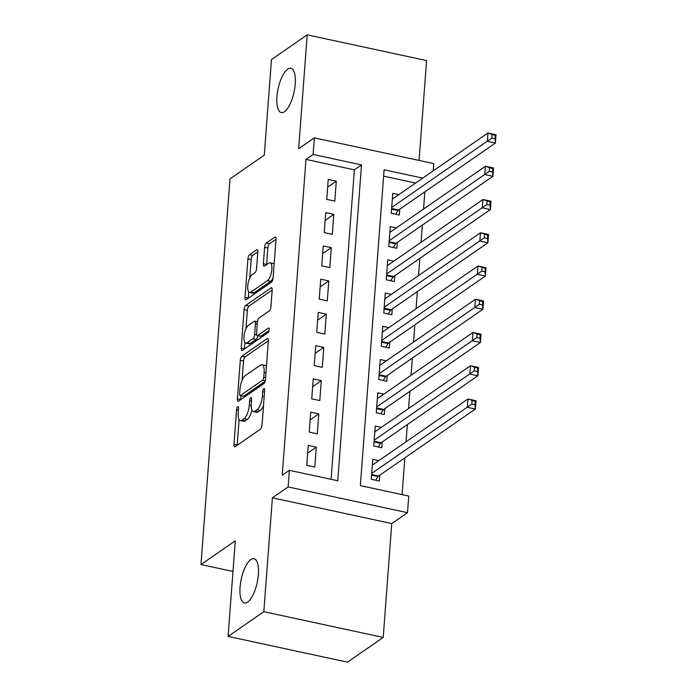 <?xml version="1.0" encoding="UTF-8"?>
<svg xmlns="http://www.w3.org/2000/svg" width="697" height="697" viewBox="0 0 697 697"><rect width="100%" height="100%" fill="white"/><g stroke="black" fill="none" stroke-linecap="round" stroke-linejoin="round"><path stroke-width="1.05" d="M237.738 406.752A2.431 0.871 -77.8 0 0 236.579 409.714L233.974 444.39A3.476 1.246 -77.8 0 0 234.645 446.812A3.476 1.246 -77.8 0 0 235.133 446.681L260.39 429.213A3.476 1.246 -77.8 0 0 262.037 424.978L264.642 390.303A2.431 0.871 -77.8 0 0 264.172 388.604A2.431 0.871 -77.8 0 0 263.832 388.699A2.431 0.871 -77.8 0 0 262.682 391.662L262.342 396.149A11.108 3.999 -77.8 0 1 257.071 409.697L254.963 411.152A11.108 3.999 -77.8 0 1 253.403 411.57A11.108 3.999 -77.8 0 1 251.26 403.816L251.6 399.329A2.431 0.871 -77.8 0 0 251.129 397.63A2.431 0.871 -77.8 0 0 250.789 397.726A2.431 0.871 -77.8 0 0 249.631 400.688L249.291 405.175A11.108 3.999 -77.8 0 1 244.02 418.723L241.911 420.178A11.108 3.999 -77.8 0 1 240.36 420.596A11.108 3.999 -77.8 0 1 238.208 412.842L238.548 408.355A2.431 0.871 -77.8 0 0 238.078 406.656A2.431 0.871 -77.8 0 0 237.738 406.752M284.489 111.712A22.644 8.155 -77.8 0 0 294.787 88.083A22.644 8.155 -77.8 0 0 290.858 68.297A22.644 8.155 -77.8 0 0 287.687 69.151A22.644 8.155 -77.8 0 0 277.38 92.771A22.644 8.155 -77.8 0 0 281.318 112.565A22.644 8.155 -77.8 0 0 284.489 111.712M247.618 602.112A22.644 8.155 -77.8 0 0 257.916 578.484A22.644 8.155 -77.8 0 0 253.987 558.698A22.644 8.155 -77.8 0 0 250.815 559.552A22.644 8.155 -77.8 0 0 240.509 583.171A22.644 8.155 -77.8 0 0 244.438 602.966A22.644 8.155 -77.8 0 0 247.618 602.112M257.82 252.018A3.476 1.246 -77.8 0 0 257.149 249.596A3.476 1.246 -77.8 0 0 256.662 249.726L249.57 254.623A3.476 1.246 -77.8 0 0 247.923 258.857L245.03 297.366A3.476 1.246 -77.8 0 0 245.701 299.788A3.476 1.246 -77.8 0 0 246.189 299.658L271.447 282.189A3.476 1.246 -77.8 0 0 273.093 277.955L275.986 239.446A3.476 1.246 -77.8 0 0 275.315 237.024A3.476 1.246 -77.8 0 0 274.827 237.154L266.271 243.079A3.476 1.246 -77.8 0 0 264.625 247.313L263.379 263.788A3.476 1.246 -77.8 0 0 264.058 266.21A3.476 1.246 -77.8 0 0 264.538 266.08L268.789 263.144A9.288 3.346 -77.8 0 1 270.087 262.795A9.288 3.346 -77.8 0 1 271.699 270.915A9.288 3.346 -77.8 0 1 267.474 280.603L250.842 292.104A9.288 3.346 -77.8 0 1 249.543 292.461A9.288 3.346 -77.8 0 1 247.932 284.341A9.288 3.346 -77.8 0 1 252.157 274.644L254.928 272.727A3.476 1.246 -77.8 0 0 256.574 268.493L257.82 252.018M331.101 479.318L354.364 169.85L305.974 159.413L313.119 154.473L314.364 137.849L433.743 163.586L433.194 170.887M228.093 636.413L263.832 611.696L383.211 637.433L347.472 662.15L228.093 636.413L235.281 540.82L200.971 564.553L229.975 178.885L264.285 155.152L271.464 59.567L307.203 34.85L298.647 148.722L314.364 137.849M383.211 637.433L391.766 523.56L272.396 497.824L263.832 611.696M272.396 497.824L288.122 486.942L289.368 470.318L337.766 480.756L361.516 164.901L313.119 154.473M305.974 159.413L282.224 475.267L289.368 470.318M241.946 356.115A3.476 1.246 -77.8 0 0 240.291 360.349L237.398 398.858A3.476 1.246 -77.8 0 0 238.069 401.289A3.476 1.246 -77.8 0 0 238.557 401.158L263.815 383.681A3.476 1.246 -77.8 0 0 265.461 379.456L268.354 340.946A3.476 1.246 -77.8 0 0 267.683 338.515A3.476 1.246 -77.8 0 0 267.195 338.646L241.946 356.115L245.17 356.812A3.476 1.246 -77.8 0 0 243.523 361.046L242.068 380.37M241.214 348.117L244.107 309.607A3.476 1.246 -77.8 0 1 245.753 305.373L271.011 287.905A3.476 1.246 -77.8 0 1 271.499 287.774A3.476 1.246 -77.8 0 1 272.17 290.196L270.933 306.68A3.476 1.246 -77.8 0 1 269.286 310.914L259.04 317.998A3.476 1.246 -77.8 0 0 257.393 322.232L256.574 333.157A3.476 1.246 -77.8 0 0 257.245 335.588A3.476 1.246 -77.8 0 0 257.724 335.457L268.389 328.078A2.431 0.871 -77.8 0 1 268.737 327.991A2.431 0.871 -77.8 0 1 269.155 330.108A2.431 0.871 -77.8 0 1 268.049 332.643L242.373 350.408A3.476 1.246 -77.8 0 1 241.885 350.539A3.476 1.246 -77.8 0 1 241.214 348.117L244.438 348.814L244.908 342.532M419.071 160.423L426.581 60.587L307.203 34.85M398.841 194.646L392.768 193.33L391.261 213.282L399.329 215.016L399.764 209.205M396.34 227.893L390.268 226.577L388.76 246.529L396.828 248.271L397.264 242.451M393.84 261.14L387.767 259.824L386.269 279.776L394.328 281.518L394.772 275.698M391.348 294.387L385.267 293.071L383.768 313.023L391.827 314.765L392.272 308.945M388.848 327.634L382.766 326.318L381.268 346.27L389.327 348.012L389.771 342.192M386.347 360.88L380.266 359.565L378.767 379.517L386.826 381.259L387.271 375.439M383.847 394.127L377.765 392.82L376.267 412.763L384.335 414.506L384.77 408.686M381.346 427.374L375.265 426.067L373.766 446.01L381.834 447.753L382.27 441.933M308.24 445.4L306.741 465.343L314.8 467.086L316.307 447.134L308.24 445.4M310.74 412.154L309.241 432.096L317.301 433.839L318.799 413.887L310.74 412.154M313.241 378.907L311.733 398.85L319.801 400.592L321.3 380.64L313.241 378.907M315.741 345.66L314.234 365.603L322.302 367.345L323.8 347.394L315.741 345.66M318.233 312.404L316.734 332.356L324.802 334.098L326.301 314.147L318.233 312.404M320.733 279.157L319.235 299.109L327.302 300.851L328.801 280.9L320.733 279.157M323.234 245.91L321.735 265.862L329.803 267.604L331.302 247.653L323.234 245.91M325.734 212.663L324.236 232.615L332.303 234.358L333.802 214.406L325.734 212.663M334.804 201.111L336.303 181.159L328.235 179.417L326.736 199.368L334.804 201.111M402.073 494.626L404.844 457.842M406.046 441.802L407.344 424.586M408.547 408.555L409.845 391.339M411.047 375.308L412.345 358.092M413.548 342.061L414.846 324.846M416.048 308.815L417.346 291.599M418.548 275.568L419.838 258.352M421.049 242.321L422.338 225.105M423.549 209.074L424.839 191.858M415.604 183.05L383.62 176.158M378.846 460.621L372.764 459.314L371.266 479.257L379.334 481L379.769 475.18M200.971 564.553L232.981 571.453M422.748 178.11L384.099 169.772L360.349 485.626L408.747 496.064L407.492 512.687L288.122 486.942M391.766 523.56L407.492 512.687M354.364 169.85L361.516 164.901M316.307 447.134L307.656 453.12M318.799 413.887L310.156 419.873M321.3 380.64L312.657 386.626M323.8 347.394L315.157 353.379M326.301 314.147L317.658 320.132M328.801 280.9L320.158 286.876M331.302 247.653L322.659 253.63M333.802 214.406L325.159 220.383M336.303 181.159L327.66 187.136M240.36 420.596L243.584 421.293A11.108 3.999 -77.8 0 0 245.144 420.875L241.911 420.178M251.896 410.028A11.108 3.999 -77.8 0 1 247.243 419.42L245.144 420.875M253.403 411.57L256.635 412.267A11.108 3.999 -77.8 0 0 258.186 411.849L254.963 411.152M263.492 405.654A11.108 3.999 -77.8 0 1 260.295 410.394L258.186 411.849M239.115 419.585L237.198 445.078A3.476 1.246 -77.8 0 0 237.189 445.252M268.371 340.772L245.17 356.812M240.909 395.783L240.622 399.555A3.476 1.246 -77.8 0 0 240.613 399.729M239.629 393.91A2.431 0.871 -77.8 0 0 240.099 395.608A2.431 0.871 -77.8 0 0 240.439 395.521L262.612 380.187A2.431 0.871 -77.8 0 0 263.762 377.216L264.119 372.486A11.108 3.999 -77.8 0 0 261.976 364.731A11.108 3.999 -77.8 0 0 260.417 365.15L245.266 375.631A11.108 3.999 -77.8 0 0 239.986 389.179L239.629 393.91M240.099 395.608L243.331 396.305A2.431 0.871 -77.8 0 0 243.671 396.21L240.439 395.521M265.095 381.39L243.671 396.21M266.437 366.439A11.108 3.999 -77.8 0 0 265.2 365.428L261.976 364.731M245.945 328.845L247.339 310.304L244.107 309.607M272.187 290.022L248.986 306.07A3.476 1.246 -77.8 0 0 247.339 310.304M257.245 335.588L260.469 336.285A3.476 1.246 -77.8 0 0 260.957 336.146L269.077 330.526M248.411 325.342A9.288 3.346 -77.8 0 0 244.185 335.039A9.288 3.346 -77.8 0 0 245.797 343.159A9.288 3.346 -77.8 0 0 247.104 342.802L252.959 338.751A3.476 1.246 -77.8 0 0 254.605 334.516L255.424 323.591A3.476 1.246 -77.8 0 0 254.753 321.16A3.476 1.246 -77.8 0 0 254.274 321.291L248.411 325.342M245.797 343.159L249.021 343.856A9.288 3.346 -77.8 0 0 250.328 343.499L247.104 342.802M257.785 335.701A3.476 1.246 -77.8 0 1 256.182 339.448L250.328 343.499M249.543 292.461L252.767 293.149A9.288 3.346 -77.8 0 0 254.074 292.801L250.842 292.104M273.093 277.981A9.288 3.346 -77.8 0 1 270.697 281.3L254.074 292.801M274.139 264.041A9.288 3.346 -77.8 0 0 273.311 263.492L270.087 262.795M275.995 239.271L269.495 243.776A3.476 1.246 -77.8 0 0 267.848 248.01L266.611 264.485A3.476 1.246 -77.8 0 0 266.602 264.66M248.716 291.912L248.254 298.063A3.476 1.246 -77.8 0 0 248.245 298.238M257.829 251.844L252.802 255.32A3.476 1.246 -77.8 0 0 251.155 259.554L249.77 277.972M472.052 400.714L471.799 404.042L475.023 404.739L475.276 401.411L467.957 398.989L476.025 400.723L475.398 409.034L467.338 407.301L467.957 398.989L372.329 465.126M375.683 480.216L378.07 476.582A3.537 1.272 102.2 0 1 378.628 475.973L475.398 409.034L475.023 404.739M371.701 473.437L471.799 404.042M476.025 400.723L475.276 401.411M474.552 367.467L474.3 370.795L477.523 371.484L477.776 368.164L470.458 365.733L478.525 367.476L477.898 375.788L469.839 374.045L470.458 365.733L374.829 431.879M378.183 446.969L380.571 443.336A3.537 1.272 102.2 0 1 381.128 442.726L477.898 375.788L477.523 371.484M374.202 440.19L474.3 370.795M478.525 367.476L477.776 368.164M477.053 334.22L476.8 337.548L480.024 338.237L480.277 334.917L472.958 332.486L481.026 334.229L480.399 342.541L472.331 340.798L472.958 332.486L377.33 398.632M380.684 413.722L383.071 410.089A3.537 1.272 102.2 0 1 383.629 409.479L480.399 342.541L480.024 338.237M376.702 406.943L476.8 337.548M481.026 334.229L480.277 334.917M479.553 300.973L479.301 304.301L482.524 304.99L482.777 301.67L475.459 299.24L483.526 300.982L482.899 309.294L474.831 307.551L475.459 299.24L379.83 365.385M383.184 380.475L385.572 376.842A3.537 1.272 102.2 0 1 386.121 376.232L482.899 309.294L482.524 304.99M379.203 373.697L479.301 304.301M483.526 300.982L482.777 301.67M482.054 267.726L481.801 271.046L485.025 271.743L485.278 268.423L477.959 265.993L486.027 267.735L485.4 276.047L477.332 274.304L477.959 265.993L382.331 332.138M385.685 347.219L388.072 343.595A3.537 1.272 102.2 0 1 388.621 342.985L485.4 276.047L485.025 271.743M381.703 340.45L481.801 271.046M486.027 267.735L485.278 268.423M484.554 234.48L484.302 237.799L487.525 238.496L487.778 235.177L480.46 232.746L488.527 234.488L487.9 242.8L479.832 241.057L480.46 232.746L384.831 298.891M388.185 313.972L390.573 310.348A3.537 1.272 102.2 0 1 391.122 309.738L487.9 242.8L487.525 238.496M384.204 307.203L484.302 237.799M488.527 234.488L487.778 235.177M487.046 201.233L486.802 204.552L490.026 205.249L490.279 201.93L482.96 199.499L491.028 201.241L490.4 209.553L482.333 207.811L482.96 199.499L387.323 265.644M390.686 280.725L393.073 277.092A3.537 1.272 102.2 0 1 393.622 276.491L490.4 209.553L490.026 205.249M386.704 273.956L486.802 204.552M491.028 201.241L490.279 201.93M489.547 167.986L489.303 171.305L492.526 172.002L492.779 168.683L485.461 166.252L493.528 167.994L492.901 176.306L484.833 174.564L485.461 166.252L389.823 232.397M393.186 247.479L395.574 243.845A3.537 1.272 102.2 0 1 396.123 243.236L492.901 176.306L492.526 172.002M389.205 240.709L489.303 171.305M493.528 167.994L492.779 168.683M492.047 134.739L491.803 138.058L495.027 138.755L495.279 135.427L487.961 133.005L496.029 134.748L495.401 143.059L487.334 141.317L487.961 133.005L392.324 199.15M395.687 214.232L398.074 210.599A3.537 1.272 102.2 0 1 398.623 209.989L495.401 143.059L495.027 138.755M391.705 207.462L491.803 138.058M496.029 134.748L495.279 135.427M238.418 410.106L236.579 409.714M264.512 392.054L262.682 391.662M251.46 401.08L249.631 400.688M247.243 419.42L244.02 418.723M251.19 405.584L249.291 405.175M260.295 410.394L257.071 409.697M264.172 396.541L262.342 396.149M237.198 445.078L233.974 444.39M268.075 338.838L267.195 338.646M240.622 399.555L237.398 398.858M243.523 361.046L240.291 360.349M265.261 380.754L262.612 380.187M265.601 377.617L263.762 377.216M265.958 372.886L264.119 372.486M248.986 306.07L245.753 305.373M271.891 288.088L271.011 287.905M260.957 336.146L257.724 335.457M269.007 328.209L268.389 328.078M256.182 339.448L252.959 338.751M256.723 334.978L254.605 334.516M257.263 323.983L255.424 323.591M270.697 281.3L267.474 280.603M266.611 264.485L263.379 263.788M267.848 248.01L264.625 247.313M269.495 243.776L266.271 243.079M275.707 237.346L274.827 237.154M248.254 298.063L245.03 297.366M251.155 259.554L247.923 258.857M252.802 255.32L249.57 254.623M257.533 249.909L256.662 249.726M378.07 476.582L371.571 475.18M378.628 475.973L371.623 474.465M380.571 443.336L374.071 441.933M381.128 442.726L374.123 441.218M383.071 410.089L376.572 408.686M383.629 409.479L376.624 407.972M385.572 376.842L379.072 375.439M386.121 376.232L379.124 374.725M388.072 343.595L381.573 342.192M388.621 342.985L381.625 341.469M390.573 310.348L384.073 308.945M391.122 309.738L384.125 308.222M393.073 277.092L386.574 275.698M393.622 276.491L386.626 274.975M395.574 243.845L389.074 242.451M396.123 243.236L389.126 241.728M398.074 210.599L391.575 209.196M398.623 209.989L391.627 208.481M257.446 321.744L254.753 321.16"/></g></svg>
